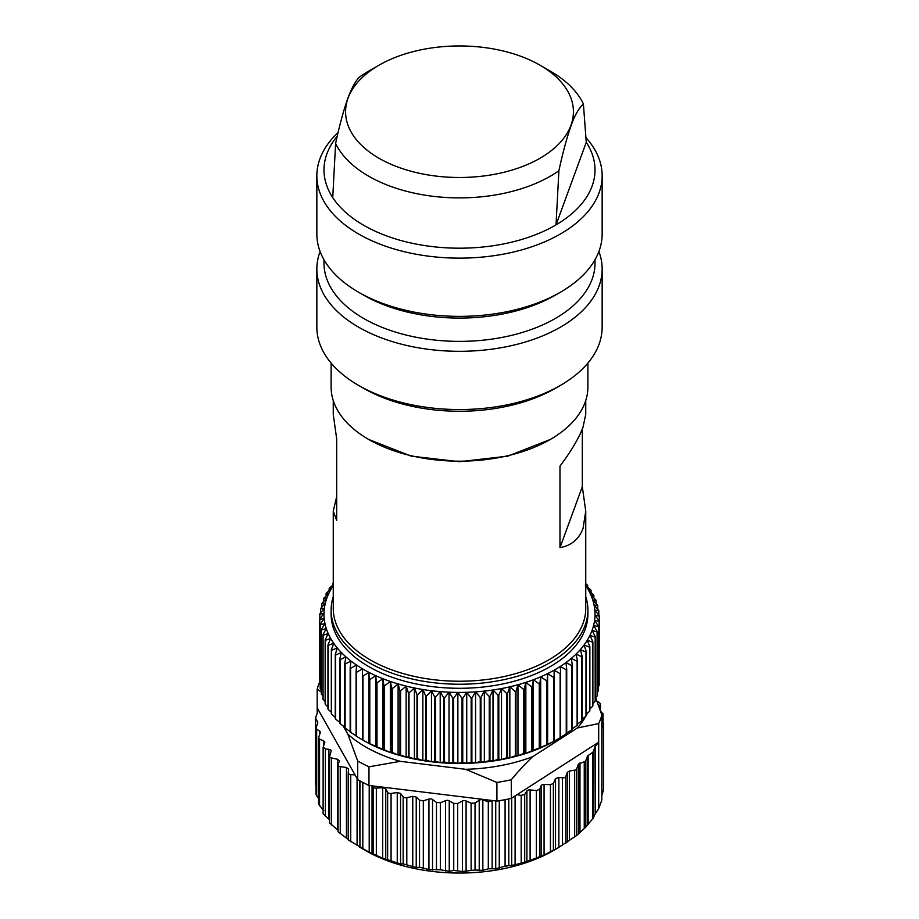 <?xml version="1.0" encoding="UTF-8"?>
<svg xmlns="http://www.w3.org/2000/svg" width="919" height="919" viewBox="0 0 919 919"><rect width="100%" height="100%" fill="white"/><g stroke="black" fill="none" stroke-linecap="round" stroke-linejoin="round"><path stroke-width="1.38" d="M333.252 400.535L333.252 414.331L336.687 438.868L336.687 520.395L333.252 511.205L333.252 608.355A126.248 72.888 0 0 0 446.37 680.841A126.248 72.888 0 0 0 583.014 623.438A126.248 72.888 0 0 0 585.748 608.355L585.748 511.205L583.014 528.505C578.959 539.2 571.285 545.587 559.981 547.655L559.981 466.128C571.285 451.022 578.959 438.041 583.014 427.174L585.748 414.331L585.748 400.535M550.286 439.466L507.816 456.146L459.5 461.694L411.184 456.146L368.714 439.466A128.384 74.117 0 0 0 550.286 439.466A128.384 74.117 0 0 0 585.104 402.396A128.384 74.117 0 0 0 587.884 387.06L587.884 363.097M333.252 511.205L336.687 496.536M559.981 547.655L582.313 486.668L582.313 429.001M582.313 486.668L585.748 511.205M585.748 596.626A128.384 74.117 180 0 1 587.884 610.101A128.384 74.117 180 0 1 585.104 625.437A128.384 74.117 180 0 1 446.152 683.828A128.384 74.117 180 0 1 331.116 610.101A128.384 74.117 180 0 1 333.252 596.626M331.116 363.097L331.116 387.06A128.384 74.117 0 0 0 368.714 439.466M331.116 610.101L331.116 614.179A128.384 74.117 0 0 0 446.152 687.894A128.384 74.117 0 0 0 585.104 629.515A128.384 74.117 0 0 0 587.884 614.179L587.884 610.101M333.252 585.736A135.518 78.241 0 0 0 331.713 588.137A135.518 78.241 0 0 0 329.036 593.019A135.518 78.241 0 0 0 326.911 597.993A135.518 78.241 0 0 0 325.372 603.036A135.518 78.241 0 0 0 324.396 608.125A135.518 78.241 0 0 0 323.993 613.237A135.518 78.241 0 0 0 324.177 618.361A135.518 78.241 0 0 0 324.947 623.461A135.518 78.241 0 0 0 326.279 628.516A135.518 78.241 0 0 0 328.186 633.524A135.518 78.241 0 0 0 330.668 638.441A135.518 78.241 0 0 0 333.689 643.254A135.518 78.241 0 0 0 337.25 647.941A135.518 78.241 0 0 0 341.34 652.479A135.518 78.241 0 0 0 345.923 656.867A135.518 78.241 0 0 0 351.001 661.06A135.518 78.241 0 0 0 356.549 665.057A135.518 78.241 0 0 0 362.534 668.837A135.518 78.241 0 0 0 368.933 672.375A135.518 78.241 0 0 0 375.722 675.672A135.518 78.241 0 0 0 382.867 678.704A135.518 78.241 0 0 0 390.334 681.461A135.518 78.241 0 0 0 398.111 683.931A135.518 78.241 0 0 0 406.141 686.102A135.518 78.241 0 0 0 414.4 687.963A135.518 78.241 0 0 0 422.855 689.503A135.518 78.241 0 0 0 431.471 690.732A135.518 78.241 0 0 0 440.201 691.616A135.518 78.241 0 0 0 449.012 692.179A135.518 78.241 0 0 0 457.869 692.409A135.518 78.241 0 0 0 466.737 692.306A135.518 78.241 0 0 0 475.571 691.869A135.518 78.241 0 0 0 484.336 691.088A135.518 78.241 0 0 0 492.998 689.985A135.518 78.241 0 0 0 501.51 688.561A135.518 78.241 0 0 0 509.85 686.815A135.518 78.241 0 0 0 517.971 684.758A135.518 78.241 0 0 0 525.84 682.403A135.518 78.241 0 0 0 533.434 679.75A135.518 78.241 0 0 0 540.694 676.821A135.518 78.241 0 0 0 547.621 673.616A135.518 78.241 0 0 0 554.168 670.169A135.518 78.241 0 0 0 560.303 666.47A135.518 78.241 0 0 0 566.012 662.553A135.518 78.241 0 0 0 571.262 658.429A135.518 78.241 0 0 0 576.041 654.11A135.518 78.241 0 0 0 580.314 649.63A135.518 78.241 0 0 0 584.07 644.989A135.518 78.241 0 0 0 587.287 640.221A135.518 78.241 0 0 0 589.964 635.339A135.518 78.241 0 0 0 592.089 630.365A135.518 78.241 0 0 0 593.628 625.322A135.518 78.241 0 0 0 594.604 620.233A135.518 78.241 0 0 0 595.007 615.121A135.518 78.241 0 0 0 594.823 609.998A135.518 78.241 0 0 0 594.053 604.897A135.518 78.241 0 0 0 592.721 599.843A135.518 78.241 0 0 0 590.814 594.834A135.518 78.241 0 0 0 588.332 589.918A135.518 78.241 0 0 0 585.748 585.736M560.372 385.429L555.329 388.335A135.518 78.241 180 0 1 363.671 388.335L358.628 385.429A142.652 82.354 0 0 0 560.372 385.429A142.652 82.354 0 0 0 599.062 344.234A142.652 82.354 0 0 0 602.152 327.198L602.152 268.957A142.652 82.354 0 0 0 598.901 251.484M597.086 631.985L597.086 696.039A139.791 80.711 0 0 0 597.201 695.637L597.201 631.571A139.791 80.711 180 0 1 597.086 631.985L592.089 630.365L595.34 636.741A139.791 80.711 180 0 1 595.167 637.143L595.167 701.208L592.881 703.494M597.201 631.571L593.628 625.322L598.407 626.758A139.791 80.711 180 0 0 598.487 626.344L594.604 620.233L599.142 621.485A139.791 80.711 180 0 0 599.165 621.083L595.007 615.121L599.268 616.212A139.791 80.711 180 0 0 599.257 615.799L594.823 609.998L598.809 610.94A139.791 80.711 180 0 0 598.74 610.526L594.053 604.897L597.741 605.69A139.791 80.711 180 0 0 597.637 605.276L592.721 599.843L596.086 600.498A139.791 80.711 180 0 0 595.937 600.096L590.814 594.834L593.858 595.374A139.791 80.711 180 0 0 593.651 594.972L588.332 589.918L591.043 590.354A139.791 80.711 180 0 0 590.791 589.964L585.311 585.116L587.666 585.437A139.791 80.711 180 0 0 587.379 585.058L585.748 583.703M332.712 585.265L332.712 583.668A139.791 80.711 180 0 1 333.023 583.301L333.252 583.106M329.14 590.515L329.14 588.528A139.791 80.711 180 0 1 329.393 588.149L333.252 584.806M329.14 588.528L331.713 588.137L326.325 593.123A139.791 80.711 180 0 0 326.119 593.513L329.036 593.019L323.833 598.2A139.791 80.711 180 0 0 323.66 598.602L326.911 597.993L321.914 603.369A139.791 80.711 180 0 0 321.799 603.772L325.372 603.036L320.593 608.596A139.791 80.711 180 0 0 320.513 608.998L324.396 608.125L319.858 613.858A139.791 80.711 180 0 0 319.835 614.271L323.993 613.237L319.732 619.142A139.791 80.711 180 0 0 319.743 619.555L324.177 618.361L320.191 624.415A139.791 80.711 180 0 0 320.26 624.828L324.947 623.461L321.259 629.664A139.791 80.711 180 0 0 321.363 630.066L326.279 628.516L322.914 634.857A139.791 80.711 180 0 0 323.063 635.259L328.186 633.524L325.142 639.969A139.791 80.711 180 0 0 325.349 640.371L330.668 638.441L327.957 645A139.791 80.711 180 0 0 328.209 645.391L333.689 643.254L331.334 649.905A139.791 80.711 180 0 0 331.621 650.284L337.25 647.941L335.263 654.673A139.791 80.711 180 0 0 335.596 655.04L341.34 652.479L339.72 659.291A139.791 80.711 180 0 0 340.099 659.647L345.923 656.867L344.694 663.725A139.791 80.711 180 0 0 345.107 664.058L351.001 661.06L350.15 667.964A139.791 80.711 180 0 0 350.598 668.285L356.549 665.057L356.09 671.984A139.791 80.711 180 0 0 356.572 672.283L362.534 668.837L362.465 675.775A139.791 80.711 180 0 0 362.982 676.062L368.933 672.375L369.254 679.313A139.791 80.711 180 0 0 369.794 679.578L375.722 675.672L376.422 682.587A139.791 80.711 180 0 0 376.997 682.828L382.867 678.704L383.958 685.585A139.791 80.711 180 0 0 384.556 685.804L390.334 681.461L391.816 688.297A139.791 80.711 180 0 0 392.436 688.492L398.111 683.931L399.96 690.697A139.791 80.711 180 0 0 400.604 690.87L406.141 686.102L408.358 692.788A139.791 80.711 180 0 0 409.024 692.937L414.4 687.963L416.973 694.557A139.791 80.711 180 0 0 417.651 694.684L422.855 689.503L425.773 696.005A139.791 80.711 180 0 0 426.473 696.097L431.471 690.732L434.721 697.107A139.791 80.711 180 0 0 435.422 697.176L440.201 691.616L443.774 697.866A139.791 80.711 180 0 0 444.486 697.912L449.012 692.179L452.895 698.291A139.791 80.711 180 0 0 453.607 698.314L457.869 692.409L462.039 698.371A139.791 80.711 180 0 0 462.751 698.36L466.737 692.306L471.171 698.107A139.791 80.711 180 0 0 471.884 698.061L475.571 691.869L480.258 697.487A139.791 80.711 180 0 0 480.97 697.429L484.336 691.088L489.253 696.533A139.791 80.711 180 0 0 489.953 696.441L492.998 689.985L498.121 695.246A139.791 80.711 180 0 0 498.81 695.132L501.51 688.561L506.828 693.615A139.791 80.711 180 0 0 507.506 693.477L509.85 686.815L515.329 691.662A139.791 80.711 180 0 0 515.984 691.502L517.971 684.758L523.589 689.399A139.791 80.711 180 0 0 524.232 689.216L525.84 682.403L531.584 686.826A139.791 80.711 180 0 0 532.193 686.608L533.434 679.75L539.258 683.954A139.791 80.711 180 0 0 539.844 683.725L540.694 676.821L546.598 680.807A139.791 80.711 180 0 0 547.161 680.542L547.621 673.616L553.56 677.383A139.791 80.711 180 0 0 554.088 677.096L554.168 670.169L560.13 673.696A139.791 80.711 180 0 0 560.624 673.397L560.303 666.47L566.253 669.779A139.791 80.711 180 0 0 566.724 669.469L566.012 662.553L571.928 665.632A139.791 80.711 180 0 0 572.353 665.299L571.262 658.429L577.121 661.289A139.791 80.711 180 0 0 577.511 660.945L576.041 654.11L581.819 656.752A139.791 80.711 180 0 0 582.164 656.396L580.314 649.63L585.977 652.053A139.791 80.711 180 0 0 586.288 651.674L584.07 644.989L589.607 647.206A139.791 80.711 180 0 0 589.86 646.815L587.287 640.221L592.675 642.232A139.791 80.711 180 0 0 592.881 641.83L589.964 635.339L595.167 637.143M320.099 251.484A142.652 82.354 0 0 0 319.938 251.921A142.652 82.354 0 0 0 316.848 268.957L316.848 327.198A142.652 82.354 0 0 0 358.628 385.429M597.086 696.039L595.34 697.923M598.407 626.758L598.407 690.812A139.791 80.711 0 0 0 598.487 690.399L598.487 626.344M598.407 690.812L597.201 692.225M599.142 621.485L599.142 685.551A139.791 80.711 0 0 0 599.165 685.137L599.165 621.083M599.142 685.551L598.487 686.378M599.165 680.416L599.268 616.212M598.809 615.202L598.809 610.94M597.741 609.32L597.741 605.69M596.086 603.565L596.086 600.498M593.858 597.947L593.858 595.374M591.043 592.479L591.043 590.354M587.666 587.172L587.666 585.437M326.119 595.914L326.119 593.513M323.66 601.486L323.66 598.602M321.799 607.183L321.799 603.772M320.513 613.03L320.513 608.998M319.835 618.992L319.835 614.271M319.732 619.142L319.732 683.196A139.791 80.711 0 0 0 319.743 683.61L319.743 619.555M320.191 684.207L319.743 683.61M320.191 624.415L320.191 688.469A139.791 80.711 0 0 0 320.26 688.882L320.26 624.828M321.259 690.089L320.26 688.882M321.259 629.664L321.259 693.719A139.791 80.711 0 0 0 321.363 694.132L321.363 630.066M322.914 695.844L321.363 694.132M322.914 634.857L322.914 698.911A139.791 80.711 0 0 0 323.063 699.313L323.063 635.259M325.142 701.461L323.063 699.313M325.142 639.969L325.142 704.034A139.791 80.711 0 0 0 325.349 704.436L325.349 640.371M327.957 706.929L325.349 704.436M327.957 645L327.957 709.054A139.791 80.711 0 0 0 328.209 709.445L328.209 645.391M331.334 712.236L328.209 709.445M331.334 649.905L331.334 713.971A139.791 80.711 0 0 0 331.621 714.35L331.621 650.284M335.263 717.36L331.621 714.35M335.263 654.673L335.263 718.738A139.791 80.711 0 0 0 335.596 719.106L335.596 655.04M339.72 722.3L335.596 719.106M339.72 659.291L339.72 723.345A139.791 80.711 0 0 0 340.099 723.701L340.099 659.647M344.694 727.032L340.099 723.701M344.694 663.725L344.694 727.779A139.791 80.711 0 0 0 345.107 728.124L345.107 664.058M351.001 732.11L345.107 728.124M350.15 667.964L350.15 732.018A139.791 80.711 0 0 0 350.598 732.34L350.598 668.285M356.549 736.108L350.598 732.34M356.09 671.984L356.09 736.039A139.791 80.711 0 0 0 356.572 736.349L356.572 672.283M560.624 673.397L560.624 737.463A139.791 80.711 0 0 1 560.13 737.762L554.088 741.162A139.791 80.711 0 0 1 553.56 741.438L547.161 744.608A139.791 80.711 0 0 1 546.598 744.861L539.844 747.779A139.791 80.711 0 0 1 539.258 748.02L532.193 750.674A139.791 80.711 0 0 1 531.584 750.892L525.84 753.454L524.232 753.27A139.791 80.711 0 0 1 523.589 753.465L517.971 755.809L515.984 755.556A139.791 80.711 0 0 1 515.329 755.728L509.85 757.865L507.506 757.532A139.791 80.711 0 0 1 506.828 757.681L501.51 759.611L498.81 759.186A139.791 80.711 0 0 1 498.121 759.301L492.998 761.035L489.953 760.507A139.791 80.711 0 0 1 489.253 760.599L484.336 762.138L480.97 761.483A139.791 80.711 0 0 1 480.258 761.552L475.571 762.919L471.884 762.127A139.791 80.711 0 0 1 471.171 762.161L466.737 763.356L462.751 762.425A139.791 80.711 0 0 1 462.039 762.425L457.869 763.459L453.607 762.368A139.791 80.711 0 0 1 452.895 762.356L449.012 763.229L444.486 761.977A139.791 80.711 0 0 1 443.774 761.931L440.201 762.667L435.422 761.242A139.791 80.711 0 0 1 434.721 761.162L431.471 761.771L426.473 760.162A139.791 80.711 0 0 1 425.773 760.059L422.855 760.553L417.651 758.738A139.791 80.711 0 0 1 416.973 758.623L414.4 759.002L409.024 757.003A139.791 80.711 0 0 1 408.358 756.842L406.141 757.141L400.604 754.936A139.791 80.711 0 0 1 399.96 754.752L398.111 754.981L392.436 752.546A139.791 80.711 0 0 1 391.816 752.351L390.334 752.512L384.556 749.87A139.791 80.711 0 0 1 383.958 749.64L376.997 746.894A139.791 80.711 0 0 1 376.422 746.642L369.794 743.632A139.791 80.711 0 0 1 369.254 743.368L368.933 743.425A135.518 78.241 0 0 1 363.671 740.553L356.572 736.349M362.465 675.775L362.465 739.829A139.791 80.711 0 0 0 362.982 740.117L362.982 676.062M368.933 672.375L368.933 743.425L362.982 740.117M369.794 743.632L369.794 679.578M369.254 743.368L369.254 679.313M368.933 743.425A135.518 78.241 0 0 0 375.722 746.722L375.722 675.672M376.997 746.894L376.997 682.828M376.422 746.642L376.422 682.587M375.722 746.722A135.518 78.241 0 0 0 382.867 749.755L382.867 678.704M384.556 749.87L384.556 685.804M383.958 749.64L383.958 685.585M382.867 749.755A135.518 78.241 0 0 0 390.334 752.512L390.334 681.461M392.436 752.546L392.436 688.492M391.816 752.351L391.816 688.297M390.334 752.512A135.518 78.241 0 0 0 398.111 754.981L398.111 683.931M400.604 754.936L400.604 690.87M399.96 754.752L399.96 690.697M398.111 754.981A135.518 78.241 0 0 0 406.141 757.141L406.141 686.102M409.024 757.003L409.024 692.937M408.358 756.842L408.358 692.788M406.141 757.141A135.518 78.241 0 0 0 414.4 759.002L414.4 687.963M417.651 758.738L417.651 694.684M416.973 758.623L416.973 694.557M414.4 759.002A135.518 78.241 0 0 0 422.855 760.553L422.855 689.503M426.473 760.162L426.473 696.097M425.773 760.059L425.773 696.005M422.855 760.553A135.518 78.241 0 0 0 431.471 761.771L431.471 690.732M435.422 761.242L435.422 697.176M434.721 761.162L434.721 697.107M431.471 761.771A135.518 78.241 0 0 0 440.201 762.667L440.201 691.616M444.486 761.977L444.486 697.912M443.774 761.931L443.774 697.866M440.201 762.667A135.518 78.241 0 0 0 449.012 763.229L449.012 692.179M453.607 762.368L453.607 698.314M452.895 762.356L452.895 698.291M449.012 763.229A135.518 78.241 0 0 0 457.869 763.459L457.869 692.409M462.751 762.425L462.751 698.36M462.039 762.425L462.039 698.371M457.869 763.459A135.518 78.241 0 0 0 466.737 763.356L466.737 692.306M471.884 762.127L471.884 698.061M471.171 762.161L471.171 698.107M466.737 763.356A135.518 78.241 0 0 0 475.571 762.919L475.571 691.869M480.97 761.483L480.97 697.429M480.258 761.552L480.258 697.487M475.571 762.919A135.518 78.241 0 0 0 484.336 762.138L484.336 691.088M489.953 760.507L489.953 696.441M489.253 760.599L489.253 696.533M484.336 762.138A135.518 78.241 0 0 0 492.998 761.035L492.998 689.985M498.81 759.186L498.81 695.132M498.121 759.301L498.121 695.246M492.998 761.035A135.518 78.241 0 0 0 501.51 759.611L501.51 688.561M507.506 757.532L507.506 693.477M506.828 757.681L506.828 693.615M501.51 759.611A135.518 78.241 0 0 0 509.85 757.865L509.85 686.815M515.984 755.556L515.984 691.502M515.329 755.728L515.329 691.662M509.85 757.865A135.518 78.241 0 0 0 517.971 755.809L517.971 684.758M524.232 753.27L524.232 689.216M523.589 753.465L523.589 689.399M517.971 755.809A135.518 78.241 0 0 0 525.84 753.454L525.84 682.403M532.193 750.674L532.193 686.608M531.584 750.892L531.584 686.826M525.84 753.454A135.518 78.241 0 0 0 533.434 750.8L533.434 679.75M539.844 747.779L539.844 683.725M539.258 748.02L539.258 683.954M533.434 750.8A135.518 78.241 0 0 0 540.694 747.871L540.694 676.821M547.161 744.608L547.161 680.542M546.598 744.861L546.598 680.807M540.694 747.871A135.518 78.241 0 0 0 547.621 744.666L547.621 673.616M554.088 741.162L554.088 677.096M553.56 741.438L553.56 677.383M547.621 744.666A135.518 78.241 0 0 0 554.168 741.208L554.168 670.169M560.13 737.762L560.13 673.696M566.253 669.779L566.253 733.844A139.791 80.711 0 0 0 566.724 733.523L566.724 669.469M566.253 733.844L560.303 737.52M571.928 665.632L571.928 729.697A139.791 80.711 0 0 0 572.353 729.364L572.353 665.299M571.928 729.697L566.012 733.603M577.121 661.289L577.121 725.344A139.791 80.711 0 0 0 577.511 724.999L577.511 660.945M577.121 725.344L572.353 728.71M581.819 656.752L581.819 720.818A139.791 80.711 0 0 0 582.164 720.45L582.164 656.396M581.819 720.818L577.511 724.057M585.977 652.053L585.977 716.108A139.791 80.711 0 0 0 586.288 715.74L586.288 651.674M585.977 716.108L582.164 719.198M589.607 647.206L589.607 711.26A139.791 80.711 0 0 0 589.86 710.881L589.86 646.815M589.607 711.26L586.288 714.132M592.675 642.232L592.675 706.286A139.791 80.711 0 0 0 592.881 705.895L592.881 641.83M592.675 706.286L589.86 708.894M595.167 701.208A139.791 80.711 0 0 0 595.34 700.806L595.34 636.741M316.848 268.957A142.652 82.354 0 0 0 444.67 350.863A142.652 82.354 0 0 0 599.062 285.993A142.652 82.354 0 0 0 602.152 268.957M554.168 741.208A135.518 78.241 0 0 0 555.329 740.553L556.443 739.91M595.018 259.732L595.018 263.133A135.518 78.241 180 0 1 592.089 279.319A135.518 78.241 180 0 1 445.405 340.949A135.518 78.241 180 0 1 323.982 263.133L323.982 259.732M338.089 132.543A142.652 82.354 0 0 0 319.938 158.746A142.652 82.354 0 0 0 316.848 175.782L316.848 234.012A142.652 82.354 0 0 0 358.628 292.253L363.671 295.16A135.518 78.241 0 0 0 555.329 295.16L560.372 292.253A142.652 82.354 0 0 0 599.062 251.048A142.652 82.354 0 0 0 602.152 234.012L602.152 175.782A142.652 82.354 0 0 0 585.943 137.666M358.628 292.253A142.652 82.354 0 0 0 560.372 292.253M343.189 725.953L347.807 734.12A132.658 76.587 0 0 0 400.247 761.323L465.646 769.306A132.658 76.587 0 0 0 532.664 756.693L577.339 727.986A132.658 76.587 0 0 0 585.771 716.28M586.288 715.35A132.658 76.587 0 0 0 587.367 713.201M316.848 175.782A142.652 82.354 0 0 0 444.67 257.688A142.652 82.354 0 0 0 599.062 192.818A142.652 82.354 0 0 0 602.152 175.782M577.339 727.986L598.694 723.575L598.694 742.207L595.213 746.423L595.213 813.843L598.694 808.594L598.694 742.207L511.297 798.37L511.297 779.737A144.076 83.181 180 0 1 496.915 782.448L496.915 801.081L372.896 785.94L368.967 785.458L368.967 766.825A144.076 83.181 180 0 1 357.709 760.989L357.709 779.622L360.857 781.38A144.076 83.181 0 0 0 368.967 785.458M598.694 808.594L601.83 800.047L601.83 715.028A144.076 83.181 180 0 1 600.463 719.324A144.076 83.181 180 0 1 598.694 723.575M601.83 715.028L595.638 697.601M317.17 713.374L317.17 689.204A144.076 83.181 180 0 1 318.537 684.908A144.076 83.181 180 0 1 319.732 681.944M317.17 689.204L321.259 691.961M317.411 712.604L317.17 707.837L357.709 779.622M347.807 734.12L357.709 760.989M368.967 766.825L400.247 761.323M465.646 769.306L496.915 782.448M511.297 779.737C518.994 770.547 526.116 762.862 532.664 756.693M540.05 65.215A113.922 65.766 180 0 1 570.952 125.329A113.922 65.766 180 0 1 435.939 176.069A113.922 65.766 180 0 1 348.048 98.115A113.922 65.766 180 0 1 378.95 65.215A113.922 65.766 180 0 1 540.05 65.215L550.401 71.188A128.557 74.221 180 0 1 583.393 103.87C578.832 108.166 574.754 115.38 571.147 125.512C566.851 137.655 562.773 152.726 558.901 170.739L556.029 224.868L586.265 142.307A135.518 78.241 180 0 1 592.089 186.143A135.518 78.241 180 0 1 556.029 224.868A135.518 78.241 180 0 1 332.735 197.608A135.518 78.241 180 0 1 326.911 153.772A135.518 78.241 180 0 1 337.239 136.207M601.83 728.124L603.438 723.724L601.83 720.128M601.658 796.026L603.438 790.156L603.358 722.885M601.83 716.877L603.013 713.477L603.013 722.254M602.944 722.139L602.944 713.822L600.521 711.18M599.199 707.377L600.463 703.736L600.463 711.03M600.406 710.846L600.406 704.08L599.441 702.472L597.005 701.3M317.411 712.512A2.849 1.643 180 0 1 317.411 712.558A2.849 1.643 180 0 1 317.342 712.903L315.562 717.773L317.652 722.242A2.849 1.643 180 0 1 317.79 722.748A2.849 1.643 180 0 1 317.733 723.092L315.987 728.02L315.987 794.418L318.537 798.485M315.562 717.773L315.987 786.078M316.056 727.687L316.664 729.089L319.743 731.179A2.849 1.643 180 0 1 320.432 732.248A2.849 1.643 180 0 1 320.363 732.592L318.537 737.762L318.537 804.205L323.787 810.615M318.594 737.417L319.559 739.025L323.787 741.07A2.849 1.643 180 0 1 324.798 742.334A2.849 1.643 180 0 1 324.74 742.678L323.12 747.285L323.12 813.797L329.657 819.978M323.178 746.952L325.372 748.905L328.91 749.33A2.849 1.643 180 0 1 331.173 750.938A2.849 1.643 180 0 1 331.127 751.214L329.691 756.142A2.849 1.643 180 0 0 329.657 756.417A2.849 1.643 180 0 0 331.506 757.957L337.491 759.255L339.341 760.794M355.056 774.912L350.736 774.625A2.849 1.643 180 0 1 348.209 772.982A2.849 1.643 180 0 1 348.221 772.879L348.634 769.203L346.452 767.491L340.248 766.63A2.849 1.643 180 0 1 338.066 765.033A2.849 1.643 180 0 1 338.112 764.723L339.295 761.104M359.731 847.18L365.693 850.615A132.658 76.587 0 0 0 553.307 850.615L557.638 848.111L544.071 854.969L530.102 860.402L515.088 864.825L505.082 866.203L495.732 868.754L488.311 868.811L482.843 870.385L475.031 870.017L462.418 871.499L453.745 870.442L449.242 871.304L440.35 869.765L428.943 869.558L419.523 867.226L419.523 800.208L416.227 797.049L412.757 796.359L406.795 797.692A2.849 1.643 180 0 1 403.165 796.83L400.558 793.465L397.249 792.534L391.069 793.442A2.849 1.643 180 0 1 387.634 792.327L385.75 788.812L382.672 787.663L376.331 788.123A2.849 1.643 180 0 1 373.16 786.79L372.896 785.94M419.523 800.208L423.314 800.805L428.943 799.071A2.849 1.643 180 0 1 432.539 799.507L436.468 802.413L440.35 802.746L445.577 800.633A2.849 1.643 180 0 1 449.242 800.817L453.745 803.424L457.673 803.482L462.418 801.012A2.849 1.643 180 0 1 466.094 800.943L471.114 803.217L475.031 802.999L479.224 800.219A2.849 1.643 180 0 1 482.843 799.886L488.311 801.793L492.986 800.598M511.297 798.37A144.076 83.181 0 0 1 507.196 799.243A144.076 83.181 180 0 1 496.915 801.081M595.213 813.843L594.995 746.791L593.203 751.673A2.849 1.643 180 0 1 592.548 752.42L587.494 756.027L585.817 760.61A2.849 1.643 180 0 1 584.254 761.759L578.43 764.091L576.661 768.927A2.849 1.643 180 0 1 574.662 770.168L569.355 771.052L567.356 772.293L565.794 776.566A2.849 1.643 180 0 1 562.405 777.83L558.878 777.405L555.524 778.611L553.376 783.447L550.447 784.688L544.071 784.47A2.849 1.643 180 0 0 541.13 785.745L539.671 789.329L536.386 790.57L530.102 789.915A2.849 1.643 180 0 0 526.909 790.96L524.703 794.43L521.188 795.429L517.029 794.682M332.735 197.608L335.607 143.479C339.467 125.466 343.557 110.395 347.853 98.253C352.149 86.926 356.227 79.712 360.099 76.61A128.557 74.221 180 0 1 368.599 71.188L378.95 65.215M586.265 142.307L583.393 103.87M558.901 170.739A128.557 74.221 180 0 1 432.906 196.287A128.557 74.221 180 0 1 335.607 143.479M557.638 848.111L576.661 835.509L585.817 827.1L593.203 818.094L594.995 814.223M419.523 867.226L416.227 867.536L403.165 863.849L400.558 863.952L382.672 858.151L369.208 852.292L348.221 839.897L348.221 773.097M359.961 780.886L359.961 847.284L359.593 780.69M348.209 772.982L348.221 839.897M348.634 839.69L338.054 831.775L338.066 765.033M338.066 830.213L329.657 823.033L329.657 756.417M315.562 784.194L315.642 785.148L315.562 784.194M603.438 790.156L603.358 789.41L603.438 790.156M595.822 698.107L595.822 697.406M317.652 723.299L317.652 722.242M316.664 795.9L316.664 729.089M319.743 734.281L319.743 731.179M319.559 805.894L319.559 739.025M323.787 745.286L323.787 741.07M325.372 816.405L325.372 748.905M328.91 819.323L328.91 749.33M331.506 824.975L331.506 757.957M337.491 829.742L337.491 759.255M340.248 833.648L340.248 766.63M346.452 837.99L346.452 767.491M350.736 841.643L350.736 774.625M357.077 845.537L357.077 778.496M362.821 848.846L362.821 782.425M369.208 852.292L369.208 785.492M372.034 853.648L372.034 785.837M373.16 853.808L373.16 786.79M376.331 855.141L376.331 788.123M382.672 858.151L382.672 787.663M385.75 859.299L385.75 788.812M387.634 859.345L387.634 792.327M391.069 860.46L391.069 793.442M397.249 863.033L397.249 792.534M400.558 863.952L400.558 793.465M403.165 863.849L403.165 796.83M406.795 864.71L406.795 797.692M412.757 866.847L412.757 796.359M416.227 867.536L416.227 797.049M423.314 867.823L423.314 800.805M428.943 869.558L428.943 799.071M432.539 869.994L432.539 799.507M436.468 869.431L436.468 802.413M440.35 869.765L440.35 802.746M445.577 871.12L445.577 800.633M449.242 871.304L449.242 800.817M453.745 870.442L453.745 803.424M457.673 870.5L457.673 803.482M462.418 871.499L462.418 801.012M466.094 871.43L466.094 800.943M471.114 870.236L471.114 803.217M475.031 870.017L475.031 802.999M479.224 870.707L479.224 800.219M482.843 870.385L482.843 799.886M488.311 868.811L488.311 801.793M492.147 868.329L492.147 801.311M495.732 868.754L495.732 800.931M499.258 868.168L499.258 800.702M505.082 866.203L505.082 799.656M508.793 865.457L508.793 798.91M511.699 865.652L511.699 798.106M515.088 864.825L515.088 795.934M521.188 862.447L521.188 795.429M593.203 818.094L593.203 751.673M524.703 861.448L524.703 794.43M526.909 861.459L526.909 790.96M530.102 860.402L530.102 789.915M536.386 857.588L536.386 790.57M539.671 856.347L539.671 789.329M541.13 856.232L541.13 785.745M544.071 854.969L544.071 784.47M550.447 851.706L550.447 784.688M553.376 850.27L553.376 783.447M555.524 849.305L555.524 778.611M558.878 847.398L558.878 777.405M562.405 845.342L562.405 777.83M565.794 843.274L565.794 776.566M567.356 841.999L567.356 772.293M569.355 840.598L569.355 771.052M574.662 837.037L574.662 770.168M576.661 835.509L576.661 768.927M578.43 833.292L578.43 764.091M579.981 831.913L579.981 762.942M584.254 828.57L584.254 761.759M585.817 827.1L585.817 760.61M587.494 824.251L587.494 756.027M588.16 823.458L588.16 755.269M592.548 818.944L592.548 752.42M603.496 789.777L603.496 723.391M595.88 698.268L595.88 697.337M315.504 784.504L315.504 718.118"/></g></svg>
